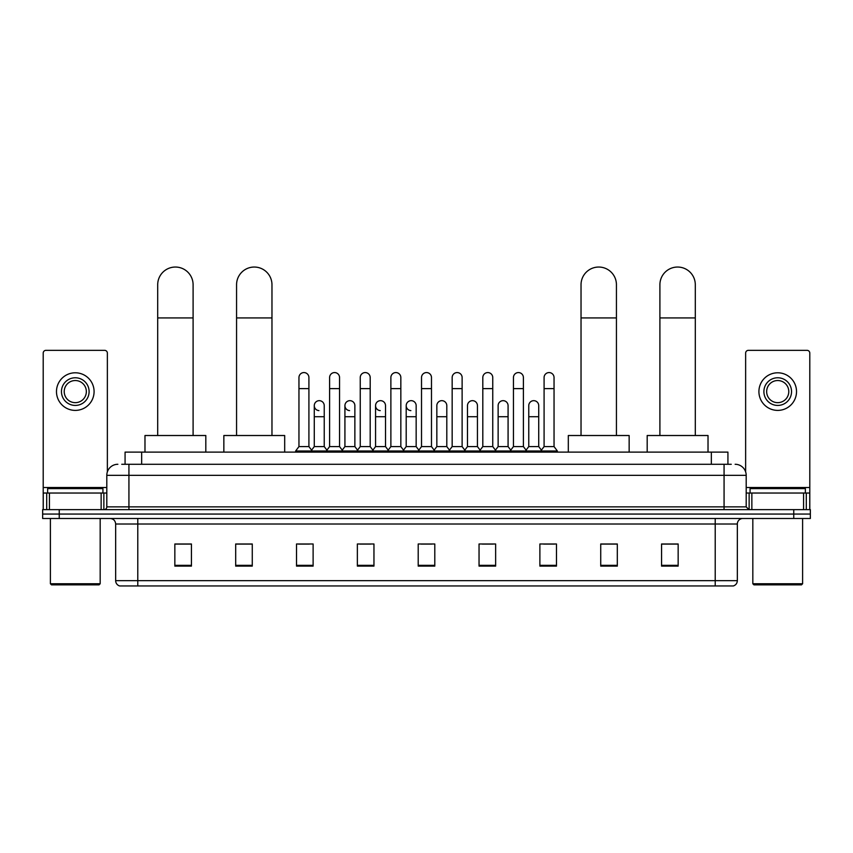 <?xml version="1.0" encoding="UTF-8"?>
<svg xmlns="http://www.w3.org/2000/svg" width="853" height="853" viewBox="0 0 853 853"><rect width="100%" height="100%" fill="white"/><g stroke="black" fill="none" stroke-linecap="round" stroke-linejoin="round"><path stroke-width="1.28" d="M125.071 464.277L125.071 452.111L727.929 452.111L727.929 464.277M122 464.277L731.256 464.277M121.744 464.277L128.931 464.277L128.931 475.334L106.806 475.334L106.806 506.863A2.762 2.762 0 0 1 104.045 509.636M117.874 464.277A11.057 11.057 0 0 0 106.806 475.334M735.126 464.277A11.057 11.057 0 0 1 746.194 475.334L746.194 506.863L748.955 509.636M59.241 509.636L42.65 509.636L42.65 514.06L59.241 514.06L42.65 514.06L42.65 518.485L59.241 518.485L59.241 514.06L793.759 514.06L59.241 514.06L59.241 509.636L793.759 509.636L793.759 514.06L810.35 514.06L793.759 514.06L793.759 518.485L59.241 518.485M793.759 518.485L810.35 518.485L810.35 509.636L793.759 509.636M737.344 580.648C737.184 583.303 735.862 585.073 733.356 585.958L715.219 585.958L715.219 580.648L737.344 580.648L737.344 524.009A5.534 5.534 0 0 1 742.867 518.485M715.219 585.958L119.644 585.958A5.534 5.534 0 0 1 115.656 580.648L115.656 524.009C115.336 520.65 113.492 518.805 110.133 518.485M678.156 566.104L678.156 543.979L661.565 543.979L661.565 566.104L678.156 566.104M617.316 566.104L617.316 543.979L600.725 543.979L600.725 566.104L617.316 566.104M556.476 566.104L556.476 543.979L539.885 543.979L539.885 566.104L556.476 566.104M495.636 566.104L495.636 543.979L479.045 543.979L479.045 566.104L495.636 566.104M191.435 566.104L191.435 543.979L174.844 543.979L174.844 566.104L191.435 566.104M252.275 566.104L252.275 543.979L235.684 543.979L235.684 566.104L252.275 566.104M313.115 566.104L313.115 543.979L296.524 543.979L296.524 566.104L313.115 566.104M373.955 566.104L373.955 543.979L357.364 543.979L357.364 566.104L373.955 566.104M434.795 566.104L434.795 543.979L418.205 543.979L418.205 566.104L434.795 566.104M543.532 544.086L554.599 544.086M359.689 544.086L370.746 544.086M298.401 544.086L309.468 544.086M482.254 544.086L493.311 544.086M420.966 544.086L432.034 544.086M252.275 544.086L235.684 544.086M191.435 544.086L174.844 544.086M617.316 544.086L600.725 544.086M678.156 544.086L661.565 544.086M101.144 509.636L101.144 493.034L49.421 493.034L49.421 509.636M107.361 471.88L107.361 353.099A2.762 2.762 0 0 0 104.599 350.338L45.966 350.338A2.762 2.762 0 0 0 43.204 353.099L43.204 493.034L49.421 493.034M101.144 493.034L106.806 493.034M43.204 509.636L43.204 493.034M75.288 377.772A13.829 13.829 0 0 0 61.459 391.602A13.829 13.829 0 0 0 75.288 405.431A13.829 13.829 0 0 0 89.107 391.602A13.829 13.829 0 0 0 75.288 377.772M75.288 380.534A11.057 11.057 0 0 0 64.22 391.602A11.057 11.057 0 0 0 75.288 402.659A11.057 11.057 0 0 0 86.345 391.602A11.057 11.057 0 0 0 75.288 380.534M75.288 410.4A18.809 18.809 0 0 0 94.086 391.602A18.809 18.809 0 0 0 75.288 372.793A18.809 18.809 0 0 0 56.479 391.602A18.809 18.809 0 0 0 75.288 410.4M99.065 584.849L51.5 584.849L50.391 583.751L100.174 583.751L99.065 584.849M50.391 518.485L50.391 583.751M100.174 518.485L100.174 583.751M102.936 493.034L102.936 488.609L47.629 488.609L47.629 493.034M157.698 435.52L157.698 284.742A17.7 17.7 0 0 1 175.398 267.042A17.7 17.7 0 0 1 193.098 284.742A17.7 17.7 0 0 0 175.398 267.042M193.098 435.52L193.098 284.742M205.818 452.111L205.818 435.52L144.978 435.52L144.978 452.111M236.569 435.52L236.569 284.742A17.7 17.7 0 0 1 254.269 267.042A17.7 17.7 0 0 1 271.968 284.742A17.7 17.7 0 0 0 254.269 267.042M271.968 435.52L271.968 284.742M284.689 452.111L284.689 435.52L223.849 435.52L223.849 452.111M581.032 435.52L581.032 284.742A17.7 17.7 0 0 1 598.731 267.042A17.7 17.7 0 0 1 616.431 284.742A17.7 17.7 0 0 0 598.731 267.042M616.431 435.52L616.431 284.742M629.151 452.111L629.151 435.52L568.311 435.52L568.311 452.111M659.902 435.52L659.902 284.742A17.7 17.7 0 0 1 677.602 267.042A17.7 17.7 0 0 1 695.302 284.742A17.7 17.7 0 0 0 677.602 267.042M695.302 435.52L695.302 284.742M708.022 452.111L708.022 435.52L647.182 435.52L647.182 452.111M298.955 388.616L308.914 388.616L308.914 446.577L298.955 446.577L298.955 377.548A4.979 4.979 0 0 1 304.244 372.58A4.979 4.979 0 0 1 308.914 377.548A4.979 4.979 0 0 0 304.244 372.58M298.955 446.577L295.639 451.002L295.639 452.111M308.914 446.577L312.23 451.002L295.639 451.002M329.599 446.577L329.599 388.616L339.558 388.616L339.558 446.577L329.599 446.577L326.283 451.002L312.23 451.002L312.23 452.111M329.599 388.616L329.599 377.548A4.979 4.979 0 0 1 334.888 372.58A4.979 4.979 0 0 1 339.558 377.548A4.979 4.979 0 0 0 334.888 372.58M339.558 446.577L342.874 451.002L326.283 451.002L326.283 452.111M360.243 446.577L360.243 388.616L370.191 388.616L370.191 446.577L360.243 446.577L356.917 451.002L342.874 451.002L342.874 452.111M360.243 388.616L360.243 377.548A4.979 4.979 0 0 1 365.532 372.58A4.979 4.979 0 0 1 370.191 377.548A4.979 4.979 0 0 0 365.532 372.58M370.191 446.577L373.518 451.002L356.917 451.002L356.917 452.111M390.877 446.577L390.877 388.616L400.835 388.616L400.835 446.577L390.877 446.577L387.561 451.002L373.518 451.002L373.518 452.111M390.877 388.616L390.877 377.548A4.979 4.979 0 0 1 396.176 372.58A4.979 4.979 0 0 1 400.835 377.548A4.979 4.979 0 0 0 396.176 372.58M400.835 446.577L404.151 451.002L387.561 451.002L387.561 452.111M421.521 446.577L421.521 388.616L431.479 388.616L431.479 446.577L421.521 446.577L418.205 451.002L404.151 451.002L404.151 452.111M421.521 388.616L421.521 377.548A4.979 4.979 0 0 1 426.809 372.58A4.979 4.979 0 0 1 431.479 377.548A4.979 4.979 0 0 0 426.809 372.58M431.479 446.577L434.795 451.002L418.205 451.002L418.205 452.111M452.165 446.577L452.165 388.616L462.123 388.616L462.123 446.577L452.165 446.577L448.849 451.002L434.795 451.002L434.795 452.111M452.165 388.616L452.165 377.548A4.979 4.979 0 0 1 457.453 372.58A4.979 4.979 0 0 1 462.123 377.548A4.979 4.979 0 0 0 457.453 372.58M462.123 446.577L465.439 451.002L448.849 451.002L448.849 452.111M482.809 446.577L482.809 388.616L492.757 388.616L492.757 446.577L482.809 446.577L479.482 451.002L465.439 451.002L465.439 452.111M482.809 388.616L482.809 377.548A4.979 4.979 0 0 1 488.097 372.58A4.979 4.979 0 0 1 492.757 377.548A4.979 4.979 0 0 0 488.097 372.58M492.757 446.577L496.083 451.002L479.482 451.002L479.482 452.111M513.442 446.577L513.442 388.616L523.401 388.616L523.401 446.577L513.442 446.577L510.126 451.002L496.083 451.002L496.083 452.111M513.442 388.616L513.442 377.548A4.979 4.979 0 0 1 518.741 372.58A4.979 4.979 0 0 1 523.401 377.548A4.979 4.979 0 0 0 518.741 372.58M523.401 446.577L526.717 451.002L510.126 451.002L510.126 452.111M544.086 446.577L544.086 388.616L554.045 388.616L554.045 446.577L544.086 446.577L540.77 451.002L526.717 451.002L526.717 452.111M544.086 388.616L544.086 377.548A4.979 4.979 0 0 1 549.375 372.58A4.979 4.979 0 0 1 554.045 377.548A4.979 4.979 0 0 0 549.375 372.58M554.045 446.577L557.361 451.002L540.77 451.002L540.77 452.111M557.361 451.002L557.361 452.111M318.937 410.613A4.979 4.979 0 0 1 314.277 405.644A4.979 4.979 0 0 1 319.566 400.675A4.979 4.979 0 0 1 324.236 405.644L324.236 416.712L314.277 416.712L314.277 405.644M324.236 416.712L324.236 446.577L314.277 446.577L314.277 416.712M314.277 446.577L311.59 450.149M324.236 446.577L326.912 450.149M349.581 410.613A4.979 4.979 0 0 1 344.921 405.644A4.979 4.979 0 0 1 350.21 400.675A4.979 4.979 0 0 1 354.869 405.644L354.869 416.712L344.921 416.712L344.921 405.644M354.869 416.712L354.869 446.577L344.921 446.577L344.921 416.712M344.921 446.577L342.234 450.149M354.869 446.577L357.556 450.149M380.225 410.613A4.979 4.979 0 0 1 375.555 405.644A4.979 4.979 0 0 1 380.854 400.675A4.979 4.979 0 0 1 385.513 405.644L385.513 416.712L375.555 416.712L375.555 405.644M385.513 416.712L385.513 446.577L375.555 446.577L375.555 416.712M375.555 446.577L372.878 450.149M385.513 446.577L388.2 450.149M410.869 410.613A4.979 4.979 0 0 1 406.199 405.644A4.979 4.979 0 0 1 411.487 400.675A4.979 4.979 0 0 1 416.157 405.644L416.157 416.712L406.199 416.712L406.199 405.644M416.157 416.712L416.157 446.577L406.199 446.577L406.199 416.712M406.199 446.577L403.522 450.149M416.157 446.577L418.844 450.149M436.843 405.644A4.979 4.979 0 0 1 442.131 400.675A4.979 4.979 0 0 1 446.801 405.644L446.801 416.712L436.843 416.712L436.843 405.644M446.801 416.712L446.801 446.577L436.843 446.577L436.843 416.712M436.843 446.577L434.156 450.149M446.801 446.577L449.478 450.149M467.487 405.644A4.979 4.979 0 0 1 472.775 400.675A4.979 4.979 0 0 1 477.445 405.644L477.445 416.712L467.487 416.712L467.487 405.644M477.445 416.712L477.445 446.577L467.487 446.577L467.487 416.712M467.487 446.577L464.8 450.149M477.445 446.577L480.122 450.149M498.131 405.644A4.979 4.979 0 0 1 503.419 400.675A4.979 4.979 0 0 1 508.079 405.644L508.079 416.712L498.131 416.712L498.131 405.644M508.079 416.712L508.079 446.577L498.131 446.577L498.131 416.712M498.131 446.577L495.444 450.149M508.079 446.577L510.766 450.149M528.764 405.644A4.979 4.979 0 0 1 534.063 400.675A4.979 4.979 0 0 1 538.723 405.644L538.723 416.712L528.764 416.712L528.764 405.644M538.723 416.712L538.723 446.577L528.764 446.577L528.764 416.712M528.764 446.577L526.088 450.149M538.723 446.577L541.41 450.149M803.579 509.636L803.579 493.034L751.856 493.034L751.856 509.636M803.579 493.034L809.796 493.034L809.796 353.099A2.762 2.762 0 0 0 807.034 350.338L748.401 350.338A2.762 2.762 0 0 0 745.639 353.099L745.639 471.88M746.194 493.034L751.856 493.034M809.796 493.034L809.796 509.636M777.712 377.772A13.829 13.829 0 0 0 763.893 391.602A13.829 13.829 0 0 0 777.712 405.431A13.829 13.829 0 0 0 791.541 391.602A13.829 13.829 0 0 0 777.712 377.772M777.712 380.534A11.057 11.057 0 0 0 766.655 391.602A11.057 11.057 0 0 0 777.712 402.659A11.057 11.057 0 0 0 788.78 391.602A11.057 11.057 0 0 0 777.712 380.534M777.712 410.4A18.809 18.809 0 0 0 796.521 391.602A18.809 18.809 0 0 0 777.712 372.793A18.809 18.809 0 0 0 758.914 391.602A18.809 18.809 0 0 0 777.712 410.4M801.5 584.849L753.935 584.849L752.826 583.751L802.609 583.751L801.5 584.849M752.826 518.485L752.826 583.751M802.609 518.485L802.609 583.751M805.371 493.034L805.371 488.609L750.064 488.609L750.064 493.034M141.662 464.277L141.662 452.111M711.338 464.277L711.338 452.111M128.931 509.636L128.931 506.863L746.194 506.863M106.806 506.863L128.931 506.863L128.931 475.334L724.069 475.334L724.069 509.636M746.194 475.334L724.069 475.334L724.069 464.277M715.219 518.485L715.219 524.009L115.656 524.009M737.344 524.009L715.219 524.009L715.219 580.648L137.781 580.648L137.781 585.958M115.656 580.648L137.781 580.648L137.781 518.485M434.795 565.336L418.205 565.336M373.955 565.336L357.364 565.336M313.115 565.336L296.524 565.336M252.275 565.336L235.684 565.336M191.435 565.336L174.844 565.336M495.636 565.336L479.045 565.336M556.476 565.336L539.885 565.336M617.316 565.336L600.725 565.336M678.156 565.336L661.565 565.336M106.806 487.511L43.204 487.511M103.863 493.034L103.863 509.636M43.247 493.034L43.247 509.636M46.702 509.636L46.702 493.034M157.698 317.924L193.098 317.924M236.569 317.924L271.968 317.924M581.032 317.924L616.431 317.924M659.902 317.924L695.302 317.924M809.796 487.511L746.194 487.511M809.753 509.636L809.753 493.034M806.298 493.034L806.298 509.636M749.137 509.636L749.137 493.034M308.914 388.616L308.914 377.548M339.558 388.616L339.558 377.548M370.191 388.616L370.191 377.548M400.835 388.616L400.835 377.548M431.479 388.616L431.479 377.548M462.123 388.616L462.123 377.548M492.757 388.616L492.757 377.548M523.401 388.616L523.401 377.548M554.045 388.616L554.045 377.548"/></g></svg>
